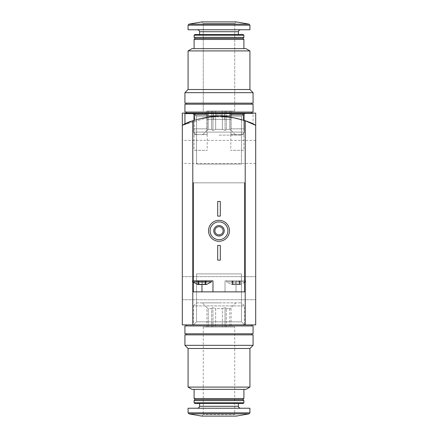 <?xml version="1.0" encoding="UTF-8"?>
<svg xmlns="http://www.w3.org/2000/svg" width="438" height="438" viewBox="0 0 438 438"><rect width="100%" height="100%" fill="white"/><g stroke="black" fill="none" stroke-linecap="round" stroke-linejoin="round"><path stroke-width="0.33" stroke-dasharray="2.19 1.64" d="M184.929 113.634L216.377 113.634L194.625 113.634L194.625 120.132L201.765 118.167L218.978 116.256L236.23 118.167L243.375 120.132L236.235 118.167L219.022 116.256L201.77 118.167L194.625 120.132A78.632 78.632 0 0 0 192.791 120.751L182.307 125.345A78.632 78.632 0 0 1 255.693 125.345A78.632 78.632 0 0 0 182.307 125.345A78.632 78.632 0 0 1 255.693 125.345A78.632 78.632 0 0 0 182.307 125.345L182.307 324.886L255.693 324.886L255.693 125.345L255.693 324.886L255.693 125.345L255.693 324.886L182.307 324.886L182.307 125.345A78.632 78.632 0 0 1 255.693 125.345L255.693 324.886L182.307 324.886L182.307 125.345C187.546 120.045 220.741 114.438 220.046 116.262C220.801 114.438 187.573 120.028 182.307 125.345C187.546 120.045 220.741 114.438 220.046 116.262C220.801 114.438 187.573 120.028 182.307 125.345L182.307 113.113L182.307 125.345A78.632 78.632 0 0 1 255.693 125.345C250.443 120.039 217.221 114.438 217.954 116.262C217.253 114.427 250.487 120.061 255.693 125.345C250.443 120.039 217.221 114.438 217.954 116.262C217.253 114.427 250.487 120.061 255.693 125.345L255.693 113.113L255.693 125.345L255.693 113.113L217.954 113.113L255.693 113.113L255.693 125.345C249.945 120.976 237.73 117.948 219.055 116.256C200.303 117.937 188.055 120.965 182.307 125.345L182.307 113.113L182.307 125.345L182.307 113.113L255.693 113.113L182.307 113.113L255.693 113.113L255.693 125.345C249.939 120.97 237.714 117.942 219.011 116.256C200.275 117.948 188.039 120.976 182.307 125.345L210.339 116.738L230.941 117.17L247.755 121.704M193.317 282.581L193.317 182.832L193.317 291.867L193.317 182.832L244.683 182.832L192.791 182.832L192.791 120.751L192.791 324.886L182.307 324.886L182.307 125.345L182.307 324.886L255.693 324.886L182.307 324.886L182.307 125.345L210.377 116.732L231.012 117.181L247.831 121.731M196.547 302.872L241.453 302.872L196.547 302.872L193.503 305.916L244.497 305.916L193.503 305.916L193.503 324.886L244.497 324.886L193.503 324.886L244.497 324.886L193.503 324.886L244.497 324.886L193.503 324.886L244.497 324.886L193.503 324.886L196.547 321.842L241.453 321.842L196.547 321.842L241.453 321.842L196.547 321.842L193.503 324.886L196.547 321.842L241.453 321.842L196.547 321.842L196.547 273.892L241.453 273.892L196.547 273.892L241.453 273.892L196.547 273.892L196.547 321.842L196.547 273.892L241.453 273.892L196.547 273.892M193.503 113.113L251.5 113.113L186.5 113.113L244.497 113.113L193.503 113.113L196.547 116.158L241.453 116.158L196.547 116.158L241.453 116.158L244.497 113.113L241.453 116.158L196.547 116.158L193.503 113.113L193.503 132.084L244.497 132.084L193.503 132.084L244.497 132.084L193.503 132.084L193.503 113.113M229.485 113.113L245.209 113.113L229.485 113.113L230.903 114.532L243.791 114.532L230.903 114.532L230.903 128.838L243.791 128.838L230.903 128.838M192.791 113.113L208.515 113.113L192.791 113.113L194.209 114.532L207.097 114.532L194.209 114.532L194.209 128.838L207.097 128.838L194.209 128.838M182.307 288.193L182.307 299.729L182.307 288.193M255.693 288.193L255.693 299.729L255.693 288.193M255.693 151.904L255.693 140.368L255.693 151.904M182.307 151.904L182.307 140.368L182.307 151.904M241.453 164.108L196.547 164.108L241.453 164.108L241.453 116.158L241.453 164.108L196.547 164.108L241.453 164.108M222.356 326.983L215.644 326.983L222.356 326.983L222.356 308.637L215.644 308.637L215.644 326.983L215.644 308.637L222.356 308.637L222.356 326.983L229.758 326.983L226.402 326.983L226.402 308.637L226.402 326.983L222.356 326.983M229.758 308.637L229.758 326.983L229.758 308.637L226.402 308.637L229.758 308.637L231.105 307.542L229.758 308.637M208.242 326.983L211.598 326.983L208.242 326.983L208.242 308.637L211.598 308.637L211.598 326.983L211.598 308.637L208.242 308.637L206.895 307.542L208.242 308.637L208.242 326.983L206.895 326.983L208.242 326.983M188.072 387.093L249.928 387.093M249.928 348.478L188.072 348.478M192.003 389.366L245.997 389.366M219 389.366L194.1 389.366L219 389.366M194.1 398.542L243.9 398.542M195.151 399.587L242.849 399.587M194.1 400.639L243.9 400.639M194.1 402.779L243.9 402.779M194.844 403.518L243.156 403.518M219 403.518L199.602 403.518L219 403.518M219 408.238L197.637 408.238L219 408.238M188.072 408.238L249.928 408.238M203.276 326.983L203.276 414.529L201.699 416.1L236.301 416.1L234.724 414.529L203.276 414.529L234.724 414.529L234.724 326.983L203.276 326.983L234.724 326.983M184.929 345.33L253.071 345.33M184.929 334.851L253.071 334.851M219 334.851L186.5 334.851L219 334.851M219 302.872L202.225 302.872L219 302.872M219 324.886L186.5 324.886L219 324.886M219 325.938L186.5 325.938L219 325.938M184.929 325.938L253.071 325.938M184.929 333.8L253.071 333.8M219 333.8L186.5 333.8L219 333.8M211.598 308.637L212.945 307.542L215.644 308.637L212.945 307.542L211.598 308.637M222.356 308.637L225.055 307.542L226.402 308.637L225.055 307.542L222.356 308.637M231.105 326.983L229.758 326.983L231.105 326.983L231.105 307.542L235.775 302.872M212.945 326.983L215.644 326.983L211.598 326.983L212.945 326.983L212.945 307.542L212.945 326.983M206.895 326.983L206.895 307.542L202.225 302.872M225.055 326.983L225.055 307.542L225.055 326.983M198.157 284.174L198.66 283.786L197.992 284.525L198.66 283.786L197.992 284.525L206.55 284.525L205.937 284.525L205.269 283.786L205.937 284.525L205.772 284.174L205.937 284.525L202.854 284.174L206.55 284.525L211.401 281.902L192.528 281.902L211.401 281.902L192.528 281.902L197.379 284.525L201.069 284.174L197.379 284.525L198.157 284.174L198.157 280.857L197.866 280.857L201.069 280.857L197.866 280.857L198.66 280.857L198.157 280.857L198.157 284.174M201.069 284.174L201.962 284.525L202.854 284.174L201.962 284.525L201.069 284.174L199.049 284.174L201.962 284.525L197.992 284.525L201.962 284.525L201.069 284.174L201.069 280.857L206.057 280.857L199.049 280.857L201.069 280.857L201.069 284.174M232.228 284.174L232.731 283.786L232.063 284.525L231.45 284.525L232.063 284.525L232.731 283.786L232.063 284.525L240.621 284.525L240.008 284.525L239.34 283.786L240.008 284.525L239.843 284.174L240.008 284.525L236.038 284.525L236.931 284.174L238.951 284.174L236.038 284.525L232.063 284.525L233.12 284.174L235.146 284.174L231.45 284.525L232.228 284.174L232.228 280.857L231.943 280.857L235.146 280.857L231.943 280.857L232.731 280.857L232.228 280.857L232.228 284.174M235.146 284.174L236.038 284.525L235.146 284.174L233.12 284.174L236.038 284.525L232.063 284.525L236.038 284.525L235.146 284.174L235.146 280.857L240.133 280.857L233.12 280.857L235.146 280.857L235.146 284.174M238.951 284.174L240.008 284.525L236.931 284.174L240.621 284.525L240.008 284.525L239.34 283.786L240.008 284.525L239.843 284.174L240.008 284.525L236.038 284.525L240.008 284.525L238.951 284.174L238.951 280.857L238.951 284.174M182.307 125.345L182.307 324.886L255.693 324.886L255.693 125.345L245.209 120.751L245.209 182.832L244.683 182.832L244.683 291.867L225.028 291.867L225.028 280.857L225.028 291.867L193.317 291.867L236.038 291.867L236.038 280.857L244.683 280.857L226.599 280.857L245.472 280.857L225.028 280.857L244.683 280.857L226.599 280.857L226.599 281.902L245.472 281.902L226.599 281.902L231.45 284.525L232.731 283.786L231.45 284.525L226.599 281.902L245.472 281.902L240.621 284.525L239.34 283.786L240.621 284.525L244.683 282.581M193.317 182.832L244.683 182.832L244.683 280.857L225.028 280.857L236.038 280.857L236.038 291.867L244.683 291.867L244.683 280.857L245.472 280.857L245.472 281.902M184.929 124.02C183.993 122.301 216.837 114.351 216.377 116.3C216.854 114.345 183.982 122.301 184.929 124.02M217.691 216.115L217.691 201.442L220.309 201.442L220.309 216.115L217.691 216.115L220.309 216.115L220.309 201.442L217.691 201.442L217.691 216.115L220.309 216.115L220.309 201.442L217.691 201.442L217.691 216.115M217.691 260.15L217.691 245.472L220.309 245.472L220.309 260.15L217.691 260.15L220.309 260.15L220.309 245.472L217.691 245.472L217.691 260.15L220.309 260.15L220.309 245.472L217.691 245.472L217.691 260.15M208.515 230.793A10.485 10.485 0 0 1 224.24 221.716A10.485 10.485 0 0 1 224.24 239.876A10.485 10.485 0 0 1 208.515 230.793M245.209 280.857L245.209 282.143M192.791 282.143L192.791 280.857M214.894 230.793A4.106 4.106 0 0 1 221.053 227.24A4.106 4.106 0 0 1 221.053 234.352A4.106 4.106 0 0 1 214.894 230.793M192.791 113.634L208.515 113.634L192.791 113.634L194.209 115.052L207.097 115.052L194.209 115.052L194.209 134.603L207.097 134.603L194.209 134.603M194.1 134.603L207.207 134.603L194.1 134.603L194.1 150.327L207.207 150.327L194.1 150.327M245.209 120.751L245.209 182.832L245.209 120.751A78.632 78.632 0 0 0 243.375 120.132L243.375 113.634L194.625 113.634L243.375 113.634L194.625 113.634L194.625 120.132L194.625 113.634M205.865 113.634L232.135 113.634L205.865 113.634L232.135 113.634L205.865 113.634L207.075 115.731L230.925 115.731L207.075 115.731L207.075 119.404L230.925 119.404L207.075 119.404L230.925 119.404L207.075 119.404L207.075 115.731L230.925 115.731L207.075 115.731L205.865 113.634M213.76 119.404L224.24 119.404L213.76 119.404L224.24 119.404L213.76 119.404L213.76 113.634L224.24 113.634L213.76 113.634L224.24 113.634L224.24 119.404L224.24 113.634L213.76 113.634L213.76 119.404M201.962 291.867L193.317 291.867L193.317 280.857L192.528 280.857L212.972 280.857L193.317 280.857L212.972 280.857L212.972 291.867L201.962 291.867L201.962 280.857L201.962 284.525L205.937 284.525L205.269 283.786L205.937 284.525L205.772 284.174L205.937 284.525L201.962 284.525L202.854 284.174L204.88 284.174L201.962 284.525M244.683 281.902L226.599 281.902L226.599 280.857L244.683 280.857L244.683 182.832M239.843 280.857L239.34 280.857L240.133 280.857L239.34 280.857L239.843 280.857L239.843 284.174L239.843 280.857M205.772 280.857L205.269 280.857L206.057 280.857L205.269 280.857L205.772 280.857L205.772 284.174L205.772 280.857M236.931 284.174L236.038 284.525L236.931 284.174L236.931 280.857L236.931 284.174M233.12 284.174L232.063 284.525L233.12 284.174L233.12 280.857L233.12 284.174M205.937 284.525L204.88 284.174L205.937 284.525M199.049 284.174L197.992 284.525L199.049 284.174L199.049 280.857L199.049 284.174M244.683 280.857L244.683 291.867L212.972 291.867L212.972 280.857L212.972 291.867M253.071 124.02C254.007 122.301 221.163 114.351 221.623 116.3C221.146 114.345 254.018 122.301 253.071 124.02L253.071 113.634L221.623 113.634L253.071 113.634M225.028 291.867L225.028 280.857L225.028 291.867M243.375 120.132L243.375 113.634L243.375 120.132M229.485 230.793A10.485 10.485 0 0 0 213.76 221.716A10.485 10.485 0 0 0 213.76 239.876A10.485 10.485 0 0 0 229.485 230.793A10.485 10.485 0 0 0 213.76 221.716A10.485 10.485 0 0 0 213.76 239.876A10.485 10.485 0 0 0 229.485 230.793M192.791 120.751L192.791 182.832L245.209 182.832L245.209 324.886L255.693 324.886L255.693 125.345M192.791 324.886L245.209 324.886M227.913 230.793A8.913 8.913 0 0 0 214.543 223.079A8.913 8.913 0 0 0 214.543 238.513A8.913 8.913 0 0 0 227.913 230.793M224.24 230.793A5.24 5.24 0 0 0 216.377 226.254A5.24 5.24 0 0 0 216.377 235.332A5.24 5.24 0 0 0 224.24 230.793M223.106 230.793A4.106 4.106 0 0 0 216.947 227.24A4.106 4.106 0 0 0 216.947 234.352A4.106 4.106 0 0 0 223.106 230.793A4.106 4.106 0 0 0 216.947 227.24A4.106 4.106 0 0 0 216.947 234.352A4.106 4.106 0 0 0 223.106 230.793M245.209 113.634L229.485 113.634L245.209 113.634L243.791 115.052L230.903 115.052L243.791 115.052L243.791 134.603L230.903 134.603L243.791 134.603M243.9 134.603L230.793 134.603L243.9 134.603L243.9 150.327L230.793 150.327L243.9 150.327M230.925 115.731L230.925 119.404L230.925 115.731L232.135 113.634L230.925 115.731M192.528 281.902L192.528 280.857L193.317 280.857M211.401 280.857L211.401 281.902M215.644 111.017L222.356 111.017L215.644 111.017L222.356 111.017L215.644 111.017L215.644 129.363L222.356 129.363L222.356 111.017L222.356 129.363L215.644 129.363L215.644 111.017L208.242 111.017L211.598 111.017L208.242 111.017L211.598 111.017L211.598 129.363L211.598 111.017L215.644 111.017L215.644 129.363L212.945 130.458L211.598 129.363L208.242 129.363L208.242 111.017L208.242 129.363L211.598 129.363L212.945 130.458L215.644 129.363L222.356 129.363L225.055 130.458L222.356 129.363L222.356 111.017L229.758 111.017L226.402 111.017L229.758 111.017L226.402 111.017L226.402 129.363L229.758 129.363L229.758 111.017L229.758 129.363L226.402 129.363L225.055 130.458L226.402 129.363L226.402 111.017L222.356 111.017L222.356 129.363L215.644 129.363L215.644 111.017L212.945 111.017L212.945 130.458L211.598 129.363L211.598 111.017L211.598 129.363L208.242 129.363L206.895 130.458L208.242 129.363L208.242 111.017L206.895 111.017L208.242 111.017L208.242 129.363L211.598 129.363L212.945 130.458L215.644 129.363L212.945 130.458L212.945 111.017L211.598 111.017L215.644 111.017M249.928 50.907L188.072 50.907L249.928 50.907L188.072 50.907L188.072 89.522L249.928 89.522L219 89.522L249.928 89.522L249.928 50.907L245.997 48.634L192.003 48.634L245.997 48.634L192.003 48.634L188.072 50.907M243.9 48.634L243.9 39.458L194.1 39.458L243.9 39.458L194.1 39.458L194.1 48.634L243.9 48.634L194.1 48.634M243.9 39.458L242.849 38.413L195.151 38.413L242.849 38.413L195.151 38.413L194.1 39.458M243.9 37.361L194.1 37.361L243.9 37.361L194.1 37.361L194.1 35.221L243.9 35.221L194.1 35.221L243.9 35.221L243.9 37.361L242.849 38.413M243.9 35.221L243.156 34.482L194.844 34.482L243.156 34.482L194.844 34.482L194.1 35.221M219 29.762L249.928 29.762L219 29.762M236.301 21.9L201.699 21.9L236.301 21.9L201.699 21.9L188.937 24.15L249.063 24.15L188.937 24.15L249.063 24.15L236.301 21.9L234.724 23.471L203.276 23.471L234.724 23.471L203.276 23.471L234.724 23.471L236.301 21.9M249.928 89.522L253.071 92.67L184.929 92.67L253.071 92.67L184.929 92.67L188.072 89.522L219 89.522L188.072 89.522M253.071 92.67L253.071 103.149L184.929 103.149L253.071 103.149L184.929 103.149L184.929 92.67M219 135.128L241.453 135.128L219 135.128M219 112.062L253.071 112.062L219 112.062M253.071 104.2L184.929 104.2L253.071 104.2L184.929 104.2L184.929 112.062L253.071 112.062L253.071 104.2M229.758 129.363L231.105 130.458L229.758 129.363L229.758 111.017L231.105 111.017L229.758 111.017L229.758 129.363L226.402 129.363L226.402 111.017L226.402 129.363L229.758 129.363L231.105 130.458L229.758 129.363M219 111.017L234.724 111.017L219 111.017M231.105 111.017L231.105 130.458L235.775 135.128L231.105 130.458L231.105 111.017L229.758 111.017L231.105 111.017M225.055 111.017L225.055 130.458L222.356 129.363L225.055 130.458L226.402 129.363L225.055 130.458L225.055 111.017L222.356 111.017L226.402 111.017L225.055 111.017L225.055 130.458L225.055 111.017M206.895 111.017L206.895 130.458L208.242 129.363L202.225 135.128L206.895 130.458L206.895 111.017L208.242 111.017L206.895 111.017M219 34.482L238.398 34.482L219 34.482M249.928 29.762L188.072 29.762L188.072 25.185L249.928 25.185L188.072 25.185L249.928 25.185L249.928 29.762M219 103.149L251.5 103.149L219 103.149M219 113.113L251.5 113.113L219 113.113M219 104.2L251.5 104.2L219 104.2M212.945 111.017L212.945 130.458L212.945 111.017M199.602 406.272L238.398 406.272M188.072 412.815L249.928 412.815M188.937 413.85L249.063 413.85M202.854 280.857L202.854 284.174L202.854 280.857M204.88 280.857L204.88 284.174L204.88 280.857M238.398 34.482L238.398 31.728L199.602 31.728L238.398 31.728L199.602 31.728L199.038 30.348L197.637 29.762M217.954 113.634L217.954 116.262M220.046 113.113L220.046 116.262M255.693 276.663L182.307 276.663L255.693 276.663M255.693 299.729L182.307 299.729L255.693 299.729M243.791 128.838L243.791 114.532L245.209 113.113M196.547 164.108L196.547 116.158L196.547 164.108M207.097 128.838L207.097 114.532L208.515 113.113M241.453 273.892L241.453 321.842L241.453 273.892L241.453 321.842L244.497 324.886L241.453 321.842L244.497 324.886L244.497 305.916L241.453 302.872M255.693 140.368L182.307 140.368M255.693 163.434L182.307 163.434M198.66 283.786L197.379 284.525L198.66 283.786L198.66 280.857L198.66 283.786M205.269 283.786L206.55 284.525L205.269 283.786L205.269 280.857L205.269 283.786M216.377 113.634L216.377 116.3M207.097 134.603L207.097 115.052L208.515 113.634M207.207 134.603L207.207 150.327M231.943 280.857L231.943 284.465L231.943 280.857M232.731 280.857L232.731 283.786L232.731 280.857M240.133 280.857L240.133 284.465L240.133 280.857M239.34 280.857L239.34 283.786L239.34 280.857M197.866 280.857L197.866 284.465L197.866 280.857M206.057 280.857L206.057 284.465L206.057 280.857M221.623 113.634L221.623 116.3M230.903 134.603L230.903 115.052L229.485 113.634M230.793 134.603L230.793 150.327M241.453 135.128L244.497 132.084L244.497 113.113L244.497 132.084L241.453 135.128M196.547 135.128L193.503 132.084L196.547 135.128M234.724 111.017L234.724 23.471L234.724 111.017M203.276 111.017L203.276 23.471L201.699 21.9L203.276 23.471L203.276 111.017M195.151 38.413L194.1 37.361M199.602 34.482L199.602 31.728M238.398 31.728L238.962 30.348L240.363 29.762M251.5 113.113L251.5 112.062M186.5 113.113L186.5 112.062M251.5 104.2L251.5 103.149M186.5 104.2L186.5 103.149"/><path stroke-width="0.66" d="M247.755 121.704L254.254 124.6M247.831 121.731L255.693 125.345L255.693 113.113L182.307 113.113L182.307 125.345L192.791 120.751A78.632 78.632 0 0 1 194.625 120.132L194.625 113.634L243.375 113.634L243.375 120.132A78.632 78.632 0 0 1 245.209 120.751L255.693 125.345L255.693 324.886L192.791 324.886L192.791 282.143M219 387.093L188.072 387.093L188.072 348.478L249.928 348.478L249.928 387.093L219 387.093M249.928 387.093L245.997 389.366L192.003 389.366L188.072 387.093M243.9 389.366L243.9 398.542L194.1 398.542L194.1 389.366M243.9 398.542L242.849 399.587L195.151 399.587L194.1 398.542M219 400.639L194.1 400.639L194.1 402.779L243.9 402.779L243.9 400.639L219 400.639M243.9 402.779L243.156 403.518L194.844 403.518L194.1 402.779M249.928 412.815L249.928 408.238L188.072 408.238L188.072 412.815L188.937 413.85L249.063 413.85L249.928 412.815L188.072 412.815M249.063 413.85L236.301 416.1L201.699 416.1L188.937 413.85M249.928 348.478L253.071 345.33L184.929 345.33L188.072 348.478M253.071 345.33L253.071 334.851L184.929 334.851L184.929 345.33M219 325.938L184.929 325.938L184.929 333.8L253.071 333.8L253.071 325.938L219 325.938M197.992 284.525L192.528 281.902L211.401 281.902L206.55 284.525L197.992 284.525M193.317 282.581L193.317 291.867L244.683 291.867L244.683 182.832L245.209 182.832L245.209 280.857M192.791 120.751L192.791 182.832L193.317 182.832L193.317 280.857L212.972 280.857L212.972 291.867M245.209 120.751L245.209 182.832L244.683 182.832M245.209 282.143L245.209 324.886M182.307 125.345L182.307 324.886L192.791 324.886M192.791 280.857L192.791 182.832L193.317 182.832M210.087 230.793A8.913 8.913 0 0 1 223.457 223.079A8.913 8.913 0 0 1 223.457 238.513A8.913 8.913 0 0 1 210.087 230.793M213.76 230.793A5.24 5.24 0 0 1 221.623 226.254A5.24 5.24 0 0 1 221.623 235.332A5.24 5.24 0 0 1 213.76 230.793M208.515 230.793A10.485 10.485 0 0 1 224.24 221.716A10.485 10.485 0 0 1 224.24 239.876A10.485 10.485 0 0 1 208.515 230.793M214.894 230.793A4.106 4.106 0 0 1 221.053 227.24A4.106 4.106 0 0 1 221.053 234.352A4.106 4.106 0 0 1 214.894 230.793M217.691 245.472L220.309 245.472L220.309 260.15L217.691 260.15L217.691 245.472M217.691 201.442L220.309 201.442L220.309 216.115L217.691 216.115L217.691 201.442M194.625 113.634L184.929 113.634L184.929 124.02M244.683 281.902L245.472 281.902L245.472 280.857L244.683 280.857M193.317 280.857L192.528 280.857L192.528 281.902M219 50.907L249.928 50.907L249.928 89.522L188.072 89.522L188.072 50.907L219 50.907M188.072 50.907L192.003 48.634L245.997 48.634L249.928 50.907M194.1 48.634L194.1 39.458L243.9 39.458L243.9 48.634M194.1 39.458L195.151 38.413L242.849 38.413L243.9 39.458M219 37.361L243.9 37.361L243.9 35.221L194.1 35.221L194.1 37.361L219 37.361M194.1 35.221L194.844 34.482L243.156 34.482L243.9 35.221M219 29.762L249.928 29.762L249.928 25.185L249.063 24.15L188.937 24.15L188.072 25.185L249.928 25.185L249.063 24.15L236.301 21.9L201.699 21.9L188.937 24.15L188.072 25.185L188.072 29.762L219 29.762M188.072 89.522L184.929 92.67L253.071 92.67L249.928 89.522M184.929 92.67L184.929 103.149L253.071 103.149L253.071 92.67M219 112.062L253.071 112.062L253.071 104.2L184.929 104.2L184.929 112.062L219 112.062M238.398 403.518L238.398 406.272L199.602 406.272L199.038 407.652L197.637 408.238M201.962 291.867L201.962 284.525M199.602 34.482L199.602 31.728L238.398 31.728L238.962 30.348L240.363 29.762M217.954 113.113L217.954 113.634M195.151 399.587L194.1 400.639M242.849 399.587L243.9 400.639M199.602 403.518L199.602 406.272M238.398 406.272L238.962 407.652L240.363 408.238M186.5 324.886L186.5 325.938M251.5 324.886L251.5 325.938M186.5 333.8L186.5 334.851M251.5 333.8L251.5 334.851M245.472 281.902L244.683 282.581M211.401 280.857L211.401 281.902M242.849 38.413L243.9 37.361M195.151 38.413L194.1 37.361M238.398 34.482L238.398 31.728M199.602 31.728L199.038 30.348L197.637 29.762M251.5 113.113L251.5 112.062M186.5 113.113L186.5 112.062M251.5 104.2L251.5 103.149M186.5 104.2L186.5 103.149"/></g></svg>
